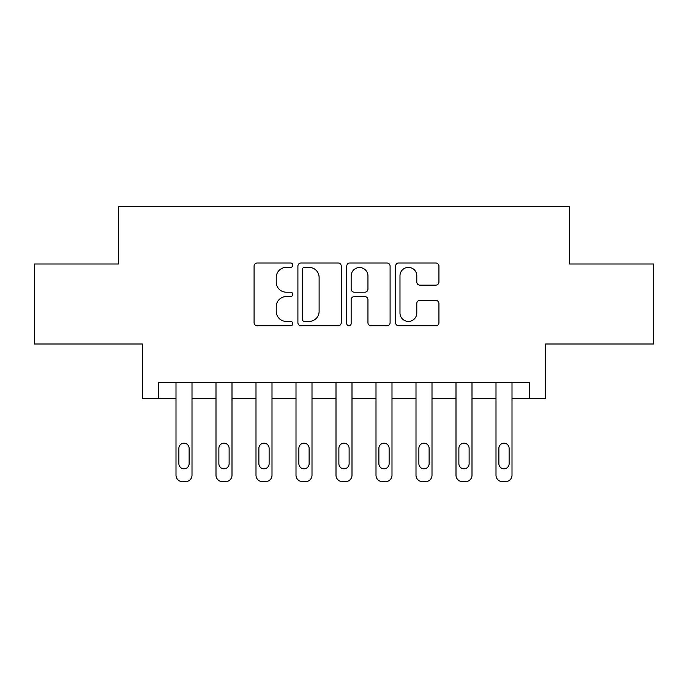 <?xml version="1.0" encoding="UTF-8"?>
<svg xmlns="http://www.w3.org/2000/svg" width="688" height="688" viewBox="0 0 688 688"><rect width="100%" height="100%" fill="white"/><g stroke="black" fill="none" stroke-linecap="round" stroke-linejoin="round"><path stroke-width="1.03" d="M292.804 265.19A2.202 2.202 0 0 0 290.603 262.988L257.226 262.988A3.139 3.139 0 0 0 254.087 266.127L254.087 322.672A3.139 3.139 0 0 0 257.226 325.811L290.603 325.811A2.202 2.202 0 0 0 292.804 323.609A2.202 2.202 0 0 0 290.603 321.416L286.285 321.416A10.053 10.053 0 0 1 276.232 311.363L276.232 306.65A10.053 10.053 0 0 1 286.285 296.597L290.603 296.597A2.202 2.202 0 0 0 292.804 294.404A2.202 2.202 0 0 0 290.603 292.202L286.285 292.202A10.053 10.053 0 0 1 276.232 282.149L276.232 277.436A10.053 10.053 0 0 1 286.285 267.391L290.603 267.391A2.202 2.202 0 0 0 292.804 265.19M435.796 285.133A3.139 3.139 0 0 0 438.935 281.994L438.935 266.127A3.139 3.139 0 0 0 435.796 262.988L398.73 262.988A3.139 3.139 0 0 0 395.591 266.127L395.591 322.672A3.139 3.139 0 0 0 398.73 325.811L435.796 325.811A3.139 3.139 0 0 0 438.935 322.672L438.935 303.511A3.139 3.139 0 0 0 435.796 300.372L419.938 300.372A3.139 3.139 0 0 0 416.79 303.511L416.79 313.014A8.402 8.402 0 0 1 408.388 321.416A8.402 8.402 0 0 1 399.986 313.014L399.986 275.793A8.402 8.402 0 0 1 408.388 267.391A8.402 8.402 0 0 1 416.79 275.793L416.79 281.994A3.139 3.139 0 0 0 419.938 285.133L435.796 285.133M529.597 398.404L545.601 398.404L545.601 344L653.6 344L653.6 264.003L569.604 264.003L569.604 206.4L118.396 206.4L118.396 264.003L34.4 264.003L34.4 344L142.399 344L142.399 398.404L175.999 398.404L175.999 475.202A6.398 6.398 0 0 0 182.397 481.6L185.597 481.6A6.398 6.398 0 0 0 192.004 475.202L192.004 398.404L215.998 398.404L215.998 475.202A6.398 6.398 0 0 0 222.396 481.6L225.604 481.6A6.398 6.398 0 0 0 232.002 475.202L232.002 398.404L255.996 398.404L255.996 475.202A6.398 6.398 0 0 0 262.403 481.6L265.602 481.6A6.398 6.398 0 0 0 272.001 475.202L272.001 398.404L296.003 398.404L296.003 475.202A6.398 6.398 0 0 0 302.402 481.6L305.601 481.6A6.398 6.398 0 0 0 311.999 475.202L311.999 398.404L336.002 398.404L336.002 475.202A6.398 6.398 0 0 0 342.4 481.6L345.6 481.6A6.398 6.398 0 0 0 351.998 475.202L351.998 398.404L376.001 398.404L376.001 475.202A6.398 6.398 0 0 0 382.399 481.6L385.598 481.6A6.398 6.398 0 0 0 391.997 475.202L391.997 398.404L415.999 398.404L415.999 475.202A6.398 6.398 0 0 0 422.398 481.6L425.597 481.6A6.398 6.398 0 0 0 432.004 475.202L432.004 398.404L455.998 398.404L455.998 475.202A6.398 6.398 0 0 0 462.396 481.6L465.604 481.6A6.398 6.398 0 0 0 472.002 475.202L472.002 398.404L495.996 398.404L495.996 475.202A6.398 6.398 0 0 0 502.403 481.6L505.603 481.6A6.398 6.398 0 0 0 512.001 475.202L512.001 398.404L529.597 398.404L529.597 382.399L158.403 382.399L158.403 398.404M341.248 266.127A3.139 3.139 0 0 0 338.109 262.988L301.043 262.988A3.139 3.139 0 0 0 297.904 266.127L297.904 322.672A3.139 3.139 0 0 0 301.043 325.811L338.109 325.811A3.139 3.139 0 0 0 341.248 322.672L341.248 266.127M349.891 262.988L386.957 262.988A3.139 3.139 0 0 1 390.096 266.127L390.096 322.672A3.139 3.139 0 0 1 386.957 325.811L371.09 325.811A3.139 3.139 0 0 1 367.951 322.672L367.951 299.736A3.139 3.139 0 0 0 364.812 296.597L354.286 296.597A3.139 3.139 0 0 0 351.147 299.736L351.147 323.609A2.202 2.202 0 0 1 348.945 325.811A2.202 2.202 0 0 1 346.752 323.609L346.752 266.127A3.139 3.139 0 0 1 349.891 262.988M304.5 267.391A2.202 2.202 0 0 0 302.307 269.584L302.307 319.215A2.202 2.202 0 0 0 304.5 321.416L309.058 321.416A10.053 10.053 0 0 0 319.112 311.363L319.112 277.436A10.053 10.053 0 0 0 309.058 267.391L304.5 267.391M367.951 275.948A8.402 8.402 0 0 0 359.549 267.546A8.402 8.402 0 0 0 351.147 275.948L351.147 289.063A3.139 3.139 0 0 0 354.286 292.202L364.812 292.202A3.139 3.139 0 0 0 367.951 289.063L367.951 275.948M192.004 382.399L192.004 475.202M175.999 382.399L175.999 475.202M189.123 463.678A5.117 5.117 0 0 1 183.997 468.803A5.117 5.117 0 0 1 178.88 463.678L178.88 448.318A5.117 5.117 0 0 1 183.997 443.201A5.117 5.117 0 0 1 189.123 448.318L189.123 463.678M182.397 481.6L185.597 481.6M232.002 382.399L232.002 475.202M215.998 382.399L215.998 475.202M229.121 463.678A5.117 5.117 0 0 1 224.004 468.803A5.117 5.117 0 0 1 218.879 463.678L218.879 448.318A5.117 5.117 0 0 1 224.004 443.201A5.117 5.117 0 0 1 229.121 448.318L229.121 463.678M222.396 481.6L225.604 481.6M272.001 382.399L272.001 475.202M255.996 382.399L255.996 475.202M269.12 463.678A5.117 5.117 0 0 1 264.003 468.803A5.117 5.117 0 0 1 258.877 463.678L258.877 448.318A5.117 5.117 0 0 1 264.003 443.201A5.117 5.117 0 0 1 269.12 448.318L269.12 463.678M262.403 481.6L265.602 481.6M311.999 382.399L311.999 475.202M296.003 382.399L296.003 475.202M309.118 463.678A5.117 5.117 0 0 1 304.001 468.803A5.117 5.117 0 0 1 298.876 463.678L298.876 448.318A5.117 5.117 0 0 1 304.001 443.201A5.117 5.117 0 0 1 309.118 448.318L309.118 463.678M302.402 481.6L305.601 481.6M351.998 382.399L351.998 475.202M336.002 382.399L336.002 475.202M349.117 463.678A5.117 5.117 0 0 1 344 468.803A5.117 5.117 0 0 1 338.883 463.678L338.883 448.318A5.117 5.117 0 0 1 344 443.201A5.117 5.117 0 0 1 349.117 448.318L349.117 463.678M342.4 481.6L345.6 481.6M391.997 382.399L391.997 475.202M376.001 382.399L376.001 475.202M389.124 463.678A5.117 5.117 0 0 1 383.999 468.803A5.117 5.117 0 0 1 378.882 463.678L378.882 448.318A5.117 5.117 0 0 1 383.999 443.201A5.117 5.117 0 0 1 389.124 448.318L389.124 463.678M382.399 481.6L385.598 481.6M432.004 382.399L432.004 475.202M415.999 382.399L415.999 475.202M429.123 463.678A5.117 5.117 0 0 1 423.997 468.803A5.117 5.117 0 0 1 418.88 463.678L418.88 448.318A5.117 5.117 0 0 1 423.997 443.201A5.117 5.117 0 0 1 429.123 448.318L429.123 463.678M422.398 481.6L425.597 481.6M472.002 382.399L472.002 475.202M455.998 382.399L455.998 475.202M469.121 463.678A5.117 5.117 0 0 1 463.996 468.803A5.117 5.117 0 0 1 458.879 463.678L458.879 448.318A5.117 5.117 0 0 1 463.996 443.201A5.117 5.117 0 0 1 469.121 448.318L469.121 463.678M462.396 481.6L465.604 481.6M512.001 382.399L512.001 475.202M495.996 382.399L495.996 475.202M509.12 463.678A5.117 5.117 0 0 1 504.003 468.803A5.117 5.117 0 0 1 498.877 463.678L498.877 448.318A5.117 5.117 0 0 1 504.003 443.201A5.117 5.117 0 0 1 509.12 448.318L509.12 463.678M502.403 481.6L505.603 481.6"/></g></svg>
